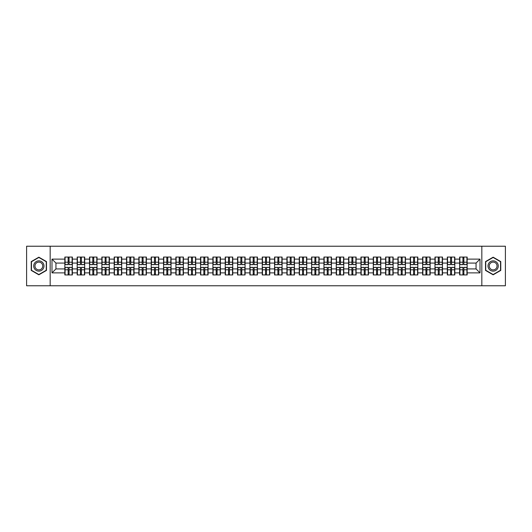<?xml version="1.0" encoding="UTF-8"?>
<svg xmlns="http://www.w3.org/2000/svg" width="532" height="532" viewBox="0 0 532 532"><rect width="100%" height="100%" fill="white"/><g stroke="black" fill="none" stroke-linecap="round" stroke-linejoin="round"><path stroke-width="0.8" d="M481.832 285.77L505.4 285.77L505.4 246.23L481.832 246.23L481.832 285.77L50.168 285.77L50.168 246.23L26.6 246.23L26.6 285.77L50.168 285.77M481.832 246.23L50.168 246.23M476.06 268.926L476.06 263.074L467.163 263.074L467.163 268.926L476.06 268.926L480.01 272.883L480.01 259.117L467.163 259.117L467.163 257.062L459.648 257.062L459.648 263.074L454.82 263.074L454.82 268.926L459.648 268.926L459.648 263.074M480.01 272.883L467.163 272.883L467.163 274.938L459.648 274.938L459.648 272.883L454.82 272.883L454.82 274.938L447.312 274.938L447.312 272.883L442.484 272.883L442.484 274.938L434.97 274.938L434.97 272.883L430.149 272.883L430.149 274.938L422.634 274.938L422.634 272.883L417.813 272.883L417.813 274.938L410.298 274.938L410.298 272.883L405.47 272.883L405.47 274.938L397.956 274.938L397.956 272.883L393.135 272.883L393.135 274.938L385.62 274.938L385.62 272.883L380.799 272.883L380.799 274.938L373.284 274.938L373.284 272.883L368.457 272.883L368.457 274.938L360.949 274.938L360.949 272.883L356.121 272.883L356.121 274.938L348.606 274.938L348.606 272.883L343.785 272.883L343.785 274.938L336.271 274.938L336.271 272.883L331.443 272.883L331.443 274.938L323.935 274.938L323.935 272.883L319.107 272.883L319.107 274.938L311.592 274.938L311.592 272.883L306.771 272.883L306.771 274.938L299.257 274.938L299.257 272.883L294.435 272.883L294.435 274.938L286.921 274.938L286.921 272.883L282.093 272.883L282.093 274.938L274.579 274.938L274.579 272.883L269.757 272.883L269.757 274.938L262.243 274.938L262.243 272.883L257.422 272.883L257.422 274.938L249.907 274.938L249.907 272.883L245.079 272.883L245.079 274.938L237.565 274.938L237.565 272.883L232.743 272.883L232.743 274.938L225.229 274.938L225.229 272.883L220.408 272.883L220.408 274.938L212.893 274.938L212.893 272.883L208.065 272.883L208.065 274.938L200.557 274.938L200.557 272.883L195.729 272.883L195.729 274.938L188.215 274.938L188.215 272.883L183.394 272.883L183.394 274.938L175.879 274.938L175.879 272.883L171.051 272.883L171.051 274.938L163.543 274.938L163.543 272.883L158.716 272.883L158.716 274.938L151.201 274.938L151.201 272.883L146.38 272.883L146.38 274.938L138.865 274.938L138.865 272.883L134.044 272.883L134.044 274.938L126.53 274.938L126.53 272.883L121.702 272.883L121.702 274.938L114.187 274.938L114.187 272.883L109.366 272.883L109.366 274.938L101.851 274.938L101.851 272.883L97.03 272.883L97.03 274.938L89.516 274.938L89.516 272.883L84.688 272.883L84.688 274.938L77.18 274.938L77.18 272.883L72.352 272.883L72.352 274.938L64.838 274.938L64.838 272.883L51.99 272.883L51.99 259.117L64.838 259.117L64.838 263.074L55.94 263.074L55.94 268.926L64.838 268.926L64.838 263.074M459.648 259.117L454.82 259.117L454.82 257.062L447.312 257.062L447.312 259.117L442.484 259.117L442.484 257.062L434.97 257.062L434.97 259.117L430.149 259.117L430.149 257.062L422.634 257.062L422.634 259.117L417.813 259.117L417.813 257.062L410.298 257.062L410.298 259.117L405.47 259.117L405.47 257.062L397.956 257.062L397.956 259.117L393.135 259.117L393.135 257.062L385.62 257.062L385.62 259.117L380.799 259.117L380.799 257.062L373.284 257.062L373.284 259.117L368.457 259.117L368.457 257.062L360.949 257.062L360.949 259.117L356.121 259.117L356.121 257.062L348.606 257.062L348.606 259.117L343.785 259.117L343.785 257.062L336.271 257.062L336.271 259.117L331.443 259.117L331.443 257.062L323.935 257.062L323.935 259.117L319.107 259.117L319.107 257.062L311.592 257.062L311.592 259.117L306.771 259.117L306.771 257.062L299.257 257.062L299.257 259.117L294.435 259.117L294.435 257.062L286.921 257.062L286.921 259.117L282.093 259.117L282.093 257.062L274.579 257.062L274.579 259.117L269.757 259.117L269.757 257.062L262.243 257.062L262.243 259.117L257.422 259.117L257.422 257.062L249.907 257.062L249.907 259.117L245.079 259.117L245.079 257.062L237.565 257.062L237.565 259.117L232.743 259.117L232.743 257.062L225.229 257.062L225.229 259.117L220.408 259.117L220.408 257.062L212.893 257.062L212.893 259.117L208.065 259.117L208.065 257.062L200.557 257.062L200.557 259.117L195.729 259.117L195.729 257.062L188.215 257.062L188.215 259.117L183.394 259.117L183.394 257.062L175.879 257.062L175.879 259.117L171.051 259.117L171.051 257.062L163.543 257.062L163.543 259.117L158.716 259.117L158.716 257.062L151.201 257.062L151.201 259.117L146.38 259.117L146.38 257.062L138.865 257.062L138.865 259.117L134.044 259.117L134.044 257.062L126.53 257.062L126.53 259.117L121.702 259.117L121.702 257.062L114.187 257.062L114.187 259.117L109.366 259.117L109.366 257.062L101.851 257.062L101.851 259.117L97.03 259.117L97.03 257.062L89.516 257.062L89.516 259.117L84.688 259.117L84.688 257.062L77.18 257.062L77.18 259.117L72.352 259.117L72.352 257.062L64.838 257.062L64.838 259.117M459.648 268.926L459.648 272.883M454.82 268.926L454.82 272.883M454.82 259.117L454.82 263.074M442.484 268.926L447.312 268.926L447.312 263.074L442.484 263.074L442.484 272.883M447.312 268.926L447.312 272.883M447.312 259.117L447.312 263.074M442.484 259.117L442.484 263.074M430.149 268.926L434.97 268.926L434.97 263.074L430.149 263.074L430.149 272.883M434.97 268.926L434.97 272.883M434.97 259.117L434.97 263.074M430.149 259.117L430.149 263.074M417.813 268.926L422.634 268.926L422.634 263.074L417.813 263.074L417.813 272.883M422.634 268.926L422.634 272.883M422.634 259.117L422.634 263.074M417.813 259.117L417.813 263.074M405.47 268.926L410.298 268.926L410.298 263.074L405.47 263.074L405.47 272.883M410.298 268.926L410.298 272.883M410.298 259.117L410.298 263.074M405.47 259.117L405.47 263.074M393.135 268.926L397.956 268.926L397.956 263.074L393.135 263.074L393.135 272.883M397.956 268.926L397.956 272.883M397.956 259.117L397.956 263.074M393.135 259.117L393.135 263.074M380.799 268.926L385.62 268.926L385.62 263.074L380.799 263.074L380.799 272.883M385.62 268.926L385.62 272.883M385.62 259.117L385.62 263.074M380.799 259.117L380.799 263.074M368.457 268.926L373.284 268.926L373.284 263.074L368.457 263.074L368.457 272.883M373.284 268.926L373.284 272.883M373.284 259.117L373.284 263.074M368.457 259.117L368.457 263.074M356.121 268.926L360.949 268.926L360.949 263.074L356.121 263.074L356.121 272.883M360.949 268.926L360.949 272.883M360.949 259.117L360.949 263.074M356.121 259.117L356.121 263.074M343.785 268.926L348.606 268.926L348.606 263.074L343.785 263.074L343.785 272.883M348.606 268.926L348.606 272.883M348.606 259.117L348.606 263.074M343.785 259.117L343.785 263.074M331.443 268.926L336.271 268.926L336.271 263.074L331.443 263.074L331.443 272.883M336.271 268.926L336.271 272.883M336.271 259.117L336.271 263.074M331.443 259.117L331.443 263.074M319.107 268.926L323.935 268.926L323.935 263.074L319.107 263.074L319.107 272.883M323.935 268.926L323.935 272.883M323.935 259.117L323.935 263.074M319.107 259.117L319.107 263.074M306.771 268.926L311.592 268.926L311.592 263.074L306.771 263.074L306.771 272.883M311.592 268.926L311.592 272.883M311.592 259.117L311.592 263.074M306.771 259.117L306.771 263.074M294.435 268.926L299.257 268.926L299.257 263.074L294.435 263.074L294.435 272.883M299.257 268.926L299.257 272.883M299.257 259.117L299.257 263.074M294.435 259.117L294.435 263.074M282.093 268.926L286.921 268.926L286.921 263.074L282.093 263.074L282.093 272.883M286.921 268.926L286.921 272.883M286.921 259.117L286.921 263.074M282.093 259.117L282.093 263.074M269.757 268.926L274.579 268.926L274.579 263.074L269.757 263.074L269.757 272.883M274.579 268.926L274.579 272.883M274.579 259.117L274.579 263.074M269.757 259.117L269.757 263.074M257.422 268.926L262.243 268.926L262.243 263.074L257.422 263.074L257.422 272.883M262.243 268.926L262.243 272.883M262.243 259.117L262.243 263.074M257.422 259.117L257.422 263.074M245.079 268.926L249.907 268.926L249.907 263.074L245.079 263.074L245.079 272.883M249.907 268.926L249.907 272.883M249.907 259.117L249.907 263.074M245.079 259.117L245.079 263.074M232.743 268.926L237.565 268.926L237.565 263.074L232.743 263.074L232.743 272.883M237.565 268.926L237.565 272.883M237.565 259.117L237.565 263.074M232.743 259.117L232.743 263.074M220.408 268.926L225.229 268.926L225.229 263.074L220.408 263.074L220.408 272.883M225.229 268.926L225.229 272.883M225.229 259.117L225.229 263.074M220.408 259.117L220.408 263.074M208.065 268.926L212.893 268.926L212.893 263.074L208.065 263.074L208.065 272.883M212.893 268.926L212.893 272.883M212.893 259.117L212.893 263.074M208.065 259.117L208.065 263.074M195.729 268.926L200.557 268.926L200.557 263.074L195.729 263.074L195.729 272.883M200.557 268.926L200.557 272.883M200.557 259.117L200.557 263.074M195.729 259.117L195.729 263.074M183.394 268.926L188.215 268.926L188.215 263.074L183.394 263.074L183.394 272.883M188.215 268.926L188.215 272.883M188.215 259.117L188.215 263.074M183.394 259.117L183.394 263.074M171.051 268.926L175.879 268.926L175.879 263.074L171.051 263.074L171.051 272.883M175.879 268.926L175.879 272.883M175.879 259.117L175.879 263.074M171.051 259.117L171.051 263.074M158.716 268.926L163.543 268.926L163.543 263.074L158.716 263.074L158.716 272.883M163.543 268.926L163.543 272.883M163.543 259.117L163.543 263.074M158.716 259.117L158.716 263.074M146.38 268.926L151.201 268.926L151.201 263.074L146.38 263.074L146.38 272.883M151.201 268.926L151.201 272.883M151.201 259.117L151.201 263.074M146.38 259.117L146.38 263.074M134.044 268.926L138.865 268.926L138.865 263.074L134.044 263.074L134.044 272.883M138.865 268.926L138.865 272.883M138.865 259.117L138.865 263.074M134.044 259.117L134.044 263.074M121.702 268.926L126.53 268.926L126.53 263.074L121.702 263.074L121.702 272.883M126.53 268.926L126.53 272.883M126.53 259.117L126.53 263.074M121.702 259.117L121.702 263.074M109.366 268.926L114.187 268.926L114.187 263.074L109.366 263.074L109.366 272.883M114.187 268.926L114.187 272.883M114.187 259.117L114.187 263.074M109.366 259.117L109.366 263.074M97.03 268.926L101.851 268.926L101.851 263.074L97.03 263.074L97.03 272.883M101.851 268.926L101.851 272.883M101.851 259.117L101.851 263.074M97.03 259.117L97.03 263.074M84.688 268.926L89.516 268.926L89.516 263.074L84.688 263.074L84.688 272.883M89.516 268.926L89.516 272.883M89.516 259.117L89.516 263.074M84.688 259.117L84.688 263.074M72.352 268.926L77.18 268.926L77.18 263.074L72.352 263.074L72.352 272.883M77.18 268.926L77.18 272.883M77.18 259.117L77.18 263.074M72.352 259.117L72.352 263.074M64.838 268.926L64.838 272.883M55.94 268.926L51.99 272.883M51.99 259.117L55.94 263.074M467.163 268.926L467.163 272.883M467.163 259.117L467.163 263.074M480.01 259.117L476.06 263.074M38.856 257.189L31.228 261.591L31.228 270.409L38.856 274.811L46.49 270.409L46.49 261.591L38.856 257.189M485.51 270.409L493.144 274.811L500.772 270.409L500.772 261.591L493.144 257.189L485.51 261.591L485.51 270.409M72.113 257.062L72.113 264.657L69.074 264.657L69.074 257.062M68.123 257.062L68.123 264.657L65.077 264.657L65.077 257.062M68.123 258.093L69.074 258.093M69.074 261.019L68.123 261.019M65.077 274.938L65.077 267.343L68.123 267.343L68.123 274.938M69.074 274.938L69.074 267.343L72.113 267.343L72.113 274.938M69.074 273.907L68.123 273.907M68.123 270.981L69.074 270.981M38.856 260.86A5.14 5.14 0 0 0 33.716 266A5.14 5.14 0 0 0 38.856 271.14A5.14 5.14 0 0 0 43.996 266A5.14 5.14 0 0 0 38.856 260.86M38.856 262.11A3.89 3.89 0 0 0 34.966 266A3.89 3.89 0 0 0 38.856 269.89A3.89 3.89 0 0 0 42.753 266A3.89 3.89 0 0 0 38.856 262.11M46.251 270.269L38.856 274.539L31.461 270.269L31.461 261.731L38.856 257.461L46.251 261.731L46.251 270.269M497.593 263.426A5.14 5.14 0 0 0 490.571 261.551A5.14 5.14 0 0 0 488.689 268.574A5.14 5.14 0 0 0 495.711 270.449A5.14 5.14 0 0 0 497.593 263.426M496.509 264.052A3.89 3.89 0 0 0 491.196 262.628A3.89 3.89 0 0 0 489.773 267.948A3.89 3.89 0 0 0 495.086 269.372A3.89 3.89 0 0 0 496.509 264.052M493.144 274.539L485.749 270.269L485.749 261.731L493.144 257.461L500.539 261.731L500.539 270.269L493.144 274.539M84.455 257.062L84.455 264.657L81.409 264.657L81.409 257.062M80.458 257.062L80.458 264.657L77.413 264.657L77.413 257.062M80.458 258.093L81.409 258.093M81.409 261.019L80.458 261.019M96.791 257.062L96.791 264.657L93.745 264.657L93.745 257.062M92.794 257.062L92.794 264.657L89.755 264.657L89.755 257.062M92.794 258.093L93.745 258.093M93.745 261.019L92.794 261.019M109.127 257.062L109.127 264.657L106.081 264.657L106.081 257.062M105.136 257.062L105.136 264.657L102.091 264.657L102.091 257.062M105.136 258.093L106.081 258.093M106.081 261.019L105.136 261.019M121.469 257.062L121.469 264.657L118.423 264.657L118.423 257.062M117.472 257.062L117.472 264.657L114.427 264.657L114.427 257.062M117.472 258.093L118.423 258.093M118.423 261.019L117.472 261.019M133.805 257.062L133.805 264.657L130.759 264.657L130.759 257.062M129.808 257.062L129.808 264.657L126.762 264.657L126.762 257.062M129.808 258.093L130.759 258.093M130.759 261.019L129.808 261.019M77.413 274.938L77.413 267.343L80.458 267.343L80.458 274.938M81.409 274.938L81.409 267.343L84.455 267.343L84.455 274.938M81.409 273.907L80.458 273.907M80.458 270.981L81.409 270.981M89.755 274.938L89.755 267.343L92.794 267.343L92.794 274.938M93.745 274.938L93.745 267.343L96.791 267.343L96.791 274.938M93.745 273.907L92.794 273.907M92.794 270.981L93.745 270.981M102.091 274.938L102.091 267.343L105.136 267.343L105.136 274.938M106.081 274.938L106.081 267.343L109.127 267.343L109.127 274.938M106.081 273.907L105.136 273.907M105.136 270.981L106.081 270.981M114.427 274.938L114.427 267.343L117.472 267.343L117.472 274.938M118.423 274.938L118.423 267.343L121.469 267.343L121.469 274.938M118.423 273.907L117.472 273.907M117.472 270.981L118.423 270.981M126.762 274.938L126.762 267.343L129.808 267.343L129.808 274.938M130.759 274.938L130.759 267.343L133.805 267.343L133.805 274.938M130.759 273.907L129.808 273.907M129.808 270.981L130.759 270.981M146.14 257.062L146.14 264.657L143.095 264.657L143.095 257.062M142.15 257.062L142.15 264.657L139.105 264.657L139.105 257.062M142.15 258.093L143.095 258.093M143.095 261.019L142.15 261.019M139.105 274.938L139.105 267.343L142.15 267.343L142.15 274.938M143.095 274.938L143.095 267.343L146.14 267.343L146.14 274.938M143.095 273.907L142.15 273.907M142.15 270.981L143.095 270.981M158.483 257.062L158.483 264.657L155.437 264.657L155.437 257.062M154.486 257.062L154.486 264.657L151.44 264.657L151.44 257.062M154.486 258.093L155.437 258.093M155.437 261.019L154.486 261.019M151.44 274.938L151.44 267.343L154.486 267.343L154.486 274.938M155.437 274.938L155.437 267.343L158.483 267.343L158.483 274.938M155.437 273.907L154.486 273.907M154.486 270.981L155.437 270.981M170.819 257.062L170.819 264.657L167.773 264.657L167.773 257.062M166.822 257.062L166.822 264.657L163.776 264.657L163.776 257.062M166.822 258.093L167.773 258.093M167.773 261.019L166.822 261.019M163.776 274.938L163.776 267.343L166.822 267.343L166.822 274.938M167.773 274.938L167.773 267.343L170.819 267.343L170.819 274.938M167.773 273.907L166.822 273.907M166.822 270.981L167.773 270.981M183.154 257.062L183.154 264.657L180.109 264.657L180.109 257.062M179.164 257.062L179.164 264.657L176.119 264.657L176.119 257.062M179.164 258.093L180.109 258.093M180.109 261.019L179.164 261.019M176.119 274.938L176.119 267.343L179.164 267.343L179.164 274.938M180.109 274.938L180.109 267.343L183.154 267.343L183.154 274.938M180.109 273.907L179.164 273.907M179.164 270.981L180.109 270.981M195.49 257.062L195.49 264.657L192.451 264.657L192.451 257.062M191.5 257.062L191.5 264.657L188.454 264.657L188.454 257.062M191.5 258.093L192.451 258.093M192.451 261.019L191.5 261.019M188.454 274.938L188.454 267.343L191.5 267.343L191.5 274.938M192.451 274.938L192.451 267.343L195.49 267.343L195.49 274.938M192.451 273.907L191.5 273.907M191.5 270.981L192.451 270.981M207.832 257.062L207.832 264.657L204.787 264.657L204.787 257.062M203.836 257.062L203.836 264.657L200.79 264.657L200.79 257.062M203.836 258.093L204.787 258.093M204.787 261.019L203.836 261.019M200.79 274.938L200.79 267.343L203.836 267.343L203.836 274.938M204.787 274.938L204.787 267.343L207.832 267.343L207.832 274.938M204.787 273.907L203.836 273.907M203.836 270.981L204.787 270.981M220.168 257.062L220.168 264.657L217.123 264.657L217.123 257.062M216.172 257.062L216.172 264.657L213.133 264.657L213.133 257.062M216.172 258.093L217.123 258.093M217.123 261.019L216.172 261.019M213.133 274.938L213.133 267.343L216.172 267.343L216.172 274.938M217.123 274.938L217.123 267.343L220.168 267.343L220.168 274.938M217.123 273.907L216.172 273.907M216.172 270.981L217.123 270.981M232.504 257.062L232.504 264.657L229.458 264.657L229.458 257.062M228.514 257.062L228.514 264.657L225.468 264.657L225.468 257.062M228.514 258.093L229.458 258.093M229.458 261.019L228.514 261.019M225.468 274.938L225.468 267.343L228.514 267.343L228.514 274.938M229.458 274.938L229.458 267.343L232.504 267.343L232.504 274.938M229.458 273.907L228.514 273.907M228.514 270.981L229.458 270.981M244.846 257.062L244.846 264.657L241.801 264.657L241.801 257.062M240.85 257.062L240.85 264.657L237.804 264.657L237.804 257.062M240.85 258.093L241.801 258.093M241.801 261.019L240.85 261.019M237.804 274.938L237.804 267.343L240.85 267.343L240.85 274.938M241.801 274.938L241.801 267.343L244.846 267.343L244.846 274.938M241.801 273.907L240.85 273.907M240.85 270.981L241.801 270.981M257.182 257.062L257.182 264.657L254.136 264.657L254.136 257.062M253.185 257.062L253.185 264.657L250.14 264.657L250.14 257.062M253.185 258.093L254.136 258.093M254.136 261.019L253.185 261.019M250.14 274.938L250.14 267.343L253.185 267.343L253.185 274.938M254.136 274.938L254.136 267.343L257.182 267.343L257.182 274.938M254.136 273.907L253.185 273.907M253.185 270.981L254.136 270.981M269.518 257.062L269.518 264.657L266.472 264.657L266.472 257.062M265.528 257.062L265.528 264.657L262.482 264.657L262.482 257.062M265.528 258.093L266.472 258.093M266.472 261.019L265.528 261.019M262.482 274.938L262.482 267.343L265.528 267.343L265.528 274.938M266.472 274.938L266.472 267.343L269.518 267.343L269.518 274.938M266.472 273.907L265.528 273.907M265.528 270.981L266.472 270.981M281.86 257.062L281.86 264.657L278.815 264.657L278.815 257.062M277.864 257.062L277.864 264.657L274.818 264.657L274.818 257.062M277.864 258.093L278.815 258.093M278.815 261.019L277.864 261.019M274.818 274.938L274.818 267.343L277.864 267.343L277.864 274.938M278.815 274.938L278.815 267.343L281.86 267.343L281.86 274.938M278.815 273.907L277.864 273.907M277.864 270.981L278.815 270.981M294.196 257.062L294.196 264.657L291.15 264.657L291.15 257.062M290.199 257.062L290.199 264.657L287.154 264.657L287.154 257.062M290.199 258.093L291.15 258.093M291.15 261.019L290.199 261.019M287.154 274.938L287.154 267.343L290.199 267.343L290.199 274.938M291.15 274.938L291.15 267.343L294.196 267.343L294.196 274.938M291.15 273.907L290.199 273.907M290.199 270.981L291.15 270.981M306.532 257.062L306.532 264.657L303.486 264.657L303.486 257.062M302.542 257.062L302.542 264.657L299.496 264.657L299.496 257.062M302.542 258.093L303.486 258.093M303.486 261.019L302.542 261.019M299.496 274.938L299.496 267.343L302.542 267.343L302.542 274.938M303.486 274.938L303.486 267.343L306.532 267.343L306.532 274.938M303.486 273.907L302.542 273.907M302.542 270.981L303.486 270.981M318.868 257.062L318.868 264.657L315.828 264.657L315.828 257.062M314.877 257.062L314.877 264.657L311.832 264.657L311.832 257.062M314.877 258.093L315.828 258.093M315.828 261.019L314.877 261.019M311.832 274.938L311.832 267.343L314.877 267.343L314.877 274.938M315.828 274.938L315.828 267.343L318.868 267.343L318.868 274.938M315.828 273.907L314.877 273.907M314.877 270.981L315.828 270.981M331.21 257.062L331.21 264.657L328.164 264.657L328.164 257.062M327.213 257.062L327.213 264.657L324.168 264.657L324.168 257.062M327.213 258.093L328.164 258.093M328.164 261.019L327.213 261.019M324.168 274.938L324.168 267.343L327.213 267.343L327.213 274.938M328.164 274.938L328.164 267.343L331.21 267.343L331.21 274.938M328.164 273.907L327.213 273.907M327.213 270.981L328.164 270.981M343.546 257.062L343.546 264.657L340.5 264.657L340.5 257.062M339.549 257.062L339.549 264.657L336.51 264.657L336.51 257.062M339.549 258.093L340.5 258.093M340.5 261.019L339.549 261.019M336.51 274.938L336.51 267.343L339.549 267.343L339.549 274.938M340.5 274.938L340.5 267.343L343.546 267.343L343.546 274.938M340.5 273.907L339.549 273.907M339.549 270.981L340.5 270.981M355.881 257.062L355.881 264.657L352.836 264.657L352.836 257.062M351.891 257.062L351.891 264.657L348.846 264.657L348.846 257.062M351.891 258.093L352.836 258.093M352.836 261.019L351.891 261.019M348.846 274.938L348.846 267.343L351.891 267.343L351.891 274.938M352.836 274.938L352.836 267.343L355.881 267.343L355.881 274.938M352.836 273.907L351.891 273.907M351.891 270.981L352.836 270.981M368.224 257.062L368.224 264.657L365.178 264.657L365.178 257.062M364.227 257.062L364.227 264.657L361.181 264.657L361.181 257.062M364.227 258.093L365.178 258.093M365.178 261.019L364.227 261.019M361.181 274.938L361.181 267.343L364.227 267.343L364.227 274.938M365.178 274.938L365.178 267.343L368.224 267.343L368.224 274.938M365.178 273.907L364.227 273.907M364.227 270.981L365.178 270.981M380.56 257.062L380.56 264.657L377.514 264.657L377.514 257.062M376.563 257.062L376.563 264.657L373.517 264.657L373.517 257.062M376.563 258.093L377.514 258.093M377.514 261.019L376.563 261.019M373.517 274.938L373.517 267.343L376.563 267.343L376.563 274.938M377.514 274.938L377.514 267.343L380.56 267.343L380.56 274.938M377.514 273.907L376.563 273.907M376.563 270.981L377.514 270.981M392.895 257.062L392.895 264.657L389.85 264.657L389.85 257.062M388.905 257.062L388.905 264.657L385.86 264.657L385.86 257.062M388.905 258.093L389.85 258.093M389.85 261.019L388.905 261.019M385.86 274.938L385.86 267.343L388.905 267.343L388.905 274.938M389.85 274.938L389.85 267.343L392.895 267.343L392.895 274.938M389.85 273.907L388.905 273.907M388.905 270.981L389.85 270.981M405.238 257.062L405.238 264.657L402.192 264.657L402.192 257.062M401.241 257.062L401.241 264.657L398.195 264.657L398.195 257.062M401.241 258.093L402.192 258.093M402.192 261.019L401.241 261.019M398.195 274.938L398.195 267.343L401.241 267.343L401.241 274.938M402.192 274.938L402.192 267.343L405.238 267.343L405.238 274.938M402.192 273.907L401.241 273.907M401.241 270.981L402.192 270.981M417.573 257.062L417.573 264.657L414.528 264.657L414.528 257.062M413.577 257.062L413.577 264.657L410.531 264.657L410.531 257.062M413.577 258.093L414.528 258.093M414.528 261.019L413.577 261.019M410.531 274.938L410.531 267.343L413.577 267.343L413.577 274.938M414.528 274.938L414.528 267.343L417.573 267.343L417.573 274.938M414.528 273.907L413.577 273.907M413.577 270.981L414.528 270.981M429.909 257.062L429.909 264.657L426.863 264.657L426.863 257.062M425.919 257.062L425.919 264.657L422.874 264.657L422.874 257.062M425.919 258.093L426.863 258.093M426.863 261.019L425.919 261.019M422.874 274.938L422.874 267.343L425.919 267.343L425.919 274.938M426.863 274.938L426.863 267.343L429.909 267.343L429.909 274.938M426.863 273.907L425.919 273.907M425.919 270.981L426.863 270.981M442.245 257.062L442.245 264.657L439.206 264.657L439.206 257.062M438.255 257.062L438.255 264.657L435.209 264.657L435.209 257.062M438.255 258.093L439.206 258.093M439.206 261.019L438.255 261.019M435.209 274.938L435.209 267.343L438.255 267.343L438.255 274.938M439.206 274.938L439.206 267.343L442.245 267.343L442.245 274.938M439.206 273.907L438.255 273.907M438.255 270.981L439.206 270.981M454.587 257.062L454.587 264.657L451.542 264.657L451.542 257.062M450.591 257.062L450.591 264.657L447.545 264.657L447.545 257.062M450.591 258.093L451.542 258.093M451.542 261.019L450.591 261.019M447.545 274.938L447.545 267.343L450.591 267.343L450.591 274.938M451.542 274.938L451.542 267.343L454.587 267.343L454.587 274.938M451.542 273.907L450.591 273.907M450.591 270.981L451.542 270.981M466.923 257.062L466.923 264.657L463.877 264.657L463.877 257.062M462.926 257.062L462.926 264.657L459.887 264.657L459.887 257.062M462.926 258.093L463.877 258.093M463.877 261.019L462.926 261.019M459.887 274.938L459.887 267.343L462.926 267.343L462.926 274.938M463.877 274.938L463.877 267.343L466.923 267.343L466.923 274.938M463.877 273.907L462.926 273.907M462.926 270.981L463.877 270.981M68.123 262.216L65.077 262.216M68.123 264.557L65.077 264.557M72.113 262.216L69.074 262.216M72.113 264.557L69.074 264.557M69.074 269.784L72.113 269.784M69.074 267.443L72.113 267.443M65.077 269.784L68.123 269.784M65.077 267.443L68.123 267.443M80.458 262.216L77.413 262.216M80.458 264.557L77.413 264.557M84.455 262.216L81.409 262.216M84.455 264.557L81.409 264.557M92.794 262.216L89.755 262.216M92.794 264.557L89.755 264.557M96.791 262.216L93.745 262.216M96.791 264.557L93.745 264.557M105.136 262.216L102.091 262.216M105.136 264.557L102.091 264.557M109.127 262.216L106.081 262.216M109.127 264.557L106.081 264.557M117.472 262.216L114.427 262.216M117.472 264.557L114.427 264.557M121.469 262.216L118.423 262.216M121.469 264.557L118.423 264.557M129.808 262.216L126.762 262.216M129.808 264.557L126.762 264.557M133.805 262.216L130.759 262.216M133.805 264.557L130.759 264.557M81.409 269.784L84.455 269.784M81.409 267.443L84.455 267.443M77.413 269.784L80.458 269.784M77.413 267.443L80.458 267.443M93.745 269.784L96.791 269.784M93.745 267.443L96.791 267.443M89.755 269.784L92.794 269.784M89.755 267.443L92.794 267.443M106.081 269.784L109.127 269.784M106.081 267.443L109.127 267.443M102.091 269.784L105.136 269.784M102.091 267.443L105.136 267.443M118.423 269.784L121.469 269.784M118.423 267.443L121.469 267.443M114.427 269.784L117.472 269.784M114.427 267.443L117.472 267.443M130.759 269.784L133.805 269.784M130.759 267.443L133.805 267.443M126.762 269.784L129.808 269.784M126.762 267.443L129.808 267.443M142.15 262.216L139.105 262.216M142.15 264.557L139.105 264.557M146.14 262.216L143.095 262.216M146.14 264.557L143.095 264.557M143.095 269.784L146.14 269.784M143.095 267.443L146.14 267.443M139.105 269.784L142.15 269.784M139.105 267.443L142.15 267.443M154.486 262.216L151.44 262.216M154.486 264.557L151.44 264.557M158.483 262.216L155.437 262.216M158.483 264.557L155.437 264.557M155.437 269.784L158.483 269.784M155.437 267.443L158.483 267.443M151.44 269.784L154.486 269.784M151.44 267.443L154.486 267.443M166.822 262.216L163.776 262.216M166.822 264.557L163.776 264.557M170.819 262.216L167.773 262.216M170.819 264.557L167.773 264.557M167.773 269.784L170.819 269.784M167.773 267.443L170.819 267.443M163.776 269.784L166.822 269.784M163.776 267.443L166.822 267.443M179.164 262.216L176.119 262.216M179.164 264.557L176.119 264.557M183.154 262.216L180.109 262.216M183.154 264.557L180.109 264.557M180.109 269.784L183.154 269.784M180.109 267.443L183.154 267.443M176.119 269.784L179.164 269.784M176.119 267.443L179.164 267.443M191.5 262.216L188.454 262.216M191.5 264.557L188.454 264.557M195.49 262.216L192.451 262.216M195.49 264.557L192.451 264.557M192.451 269.784L195.49 269.784M192.451 267.443L195.49 267.443M188.454 269.784L191.5 269.784M188.454 267.443L191.5 267.443M203.836 262.216L200.79 262.216M203.836 264.557L200.79 264.557M207.832 262.216L204.787 262.216M207.832 264.557L204.787 264.557M204.787 269.784L207.832 269.784M204.787 267.443L207.832 267.443M200.79 269.784L203.836 269.784M200.79 267.443L203.836 267.443M216.172 262.216L213.133 262.216M216.172 264.557L213.133 264.557M220.168 262.216L217.123 262.216M220.168 264.557L217.123 264.557M217.123 269.784L220.168 269.784M217.123 267.443L220.168 267.443M213.133 269.784L216.172 269.784M213.133 267.443L216.172 267.443M228.514 262.216L225.468 262.216M228.514 264.557L225.468 264.557M232.504 262.216L229.458 262.216M232.504 264.557L229.458 264.557M229.458 269.784L232.504 269.784M229.458 267.443L232.504 267.443M225.468 269.784L228.514 269.784M225.468 267.443L228.514 267.443M240.85 262.216L237.804 262.216M240.85 264.557L237.804 264.557M244.846 262.216L241.801 262.216M244.846 264.557L241.801 264.557M241.801 269.784L244.846 269.784M241.801 267.443L244.846 267.443M237.804 269.784L240.85 269.784M237.804 267.443L240.85 267.443M253.185 262.216L250.14 262.216M253.185 264.557L250.14 264.557M257.182 262.216L254.136 262.216M257.182 264.557L254.136 264.557M254.136 269.784L257.182 269.784M254.136 267.443L257.182 267.443M250.14 269.784L253.185 269.784M250.14 267.443L253.185 267.443M265.528 262.216L262.482 262.216M265.528 264.557L262.482 264.557M269.518 262.216L266.472 262.216M269.518 264.557L266.472 264.557M266.472 269.784L269.518 269.784M266.472 267.443L269.518 267.443M262.482 269.784L265.528 269.784M262.482 267.443L265.528 267.443M277.864 262.216L274.818 262.216M277.864 264.557L274.818 264.557M281.86 262.216L278.815 262.216M281.86 264.557L278.815 264.557M278.815 269.784L281.86 269.784M278.815 267.443L281.86 267.443M274.818 269.784L277.864 269.784M274.818 267.443L277.864 267.443M290.199 262.216L287.154 262.216M290.199 264.557L287.154 264.557M294.196 262.216L291.15 262.216M294.196 264.557L291.15 264.557M291.15 269.784L294.196 269.784M291.15 267.443L294.196 267.443M287.154 269.784L290.199 269.784M287.154 267.443L290.199 267.443M302.542 262.216L299.496 262.216M302.542 264.557L299.496 264.557M306.532 262.216L303.486 262.216M306.532 264.557L303.486 264.557M303.486 269.784L306.532 269.784M303.486 267.443L306.532 267.443M299.496 269.784L302.542 269.784M299.496 267.443L302.542 267.443M314.877 262.216L311.832 262.216M314.877 264.557L311.832 264.557M318.868 262.216L315.828 262.216M318.868 264.557L315.828 264.557M315.828 269.784L318.868 269.784M315.828 267.443L318.868 267.443M311.832 269.784L314.877 269.784M311.832 267.443L314.877 267.443M327.213 262.216L324.168 262.216M327.213 264.557L324.168 264.557M331.21 262.216L328.164 262.216M331.21 264.557L328.164 264.557M328.164 269.784L331.21 269.784M328.164 267.443L331.21 267.443M324.168 269.784L327.213 269.784M324.168 267.443L327.213 267.443M339.549 262.216L336.51 262.216M339.549 264.557L336.51 264.557M343.546 262.216L340.5 262.216M343.546 264.557L340.5 264.557M340.5 269.784L343.546 269.784M340.5 267.443L343.546 267.443M336.51 269.784L339.549 269.784M336.51 267.443L339.549 267.443M351.891 262.216L348.846 262.216M351.891 264.557L348.846 264.557M355.881 262.216L352.836 262.216M355.881 264.557L352.836 264.557M352.836 269.784L355.881 269.784M352.836 267.443L355.881 267.443M348.846 269.784L351.891 269.784M348.846 267.443L351.891 267.443M364.227 262.216L361.181 262.216M364.227 264.557L361.181 264.557M368.224 262.216L365.178 262.216M368.224 264.557L365.178 264.557M365.178 269.784L368.224 269.784M365.178 267.443L368.224 267.443M361.181 269.784L364.227 269.784M361.181 267.443L364.227 267.443M376.563 262.216L373.517 262.216M376.563 264.557L373.517 264.557M380.56 262.216L377.514 262.216M380.56 264.557L377.514 264.557M377.514 269.784L380.56 269.784M377.514 267.443L380.56 267.443M373.517 269.784L376.563 269.784M373.517 267.443L376.563 267.443M388.905 262.216L385.86 262.216M388.905 264.557L385.86 264.557M392.895 262.216L389.85 262.216M392.895 264.557L389.85 264.557M389.85 269.784L392.895 269.784M389.85 267.443L392.895 267.443M385.86 269.784L388.905 269.784M385.86 267.443L388.905 267.443M401.241 262.216L398.195 262.216M401.241 264.557L398.195 264.557M405.238 262.216L402.192 262.216M405.238 264.557L402.192 264.557M402.192 269.784L405.238 269.784M402.192 267.443L405.238 267.443M398.195 269.784L401.241 269.784M398.195 267.443L401.241 267.443M413.577 262.216L410.531 262.216M413.577 264.557L410.531 264.557M417.573 262.216L414.528 262.216M417.573 264.557L414.528 264.557M414.528 269.784L417.573 269.784M414.528 267.443L417.573 267.443M410.531 269.784L413.577 269.784M410.531 267.443L413.577 267.443M425.919 262.216L422.874 262.216M425.919 264.557L422.874 264.557M429.909 262.216L426.863 262.216M429.909 264.557L426.863 264.557M426.863 269.784L429.909 269.784M426.863 267.443L429.909 267.443M422.874 269.784L425.919 269.784M422.874 267.443L425.919 267.443M438.255 262.216L435.209 262.216M438.255 264.557L435.209 264.557M442.245 262.216L439.206 262.216M442.245 264.557L439.206 264.557M439.206 269.784L442.245 269.784M439.206 267.443L442.245 267.443M435.209 269.784L438.255 269.784M435.209 267.443L438.255 267.443M450.591 262.216L447.545 262.216M450.591 264.557L447.545 264.557M454.587 262.216L451.542 262.216M454.587 264.557L451.542 264.557M451.542 269.784L454.587 269.784M451.542 267.443L454.587 267.443M447.545 269.784L450.591 269.784M447.545 267.443L450.591 267.443M462.926 262.216L459.887 262.216M462.926 264.557L459.887 264.557M466.923 262.216L463.877 262.216M466.923 264.557L463.877 264.557M463.877 269.784L466.923 269.784M463.877 267.443L466.923 267.443M459.887 269.784L462.926 269.784M459.887 267.443L462.926 267.443"/></g></svg>
